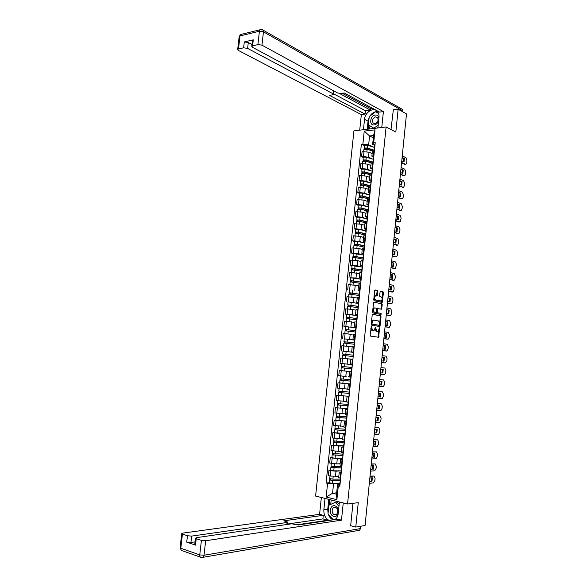 <?xml version="1.0" encoding="UTF-8"?>
<svg xmlns="http://www.w3.org/2000/svg" width="587" height="587" viewBox="0 0 587 587"><rect width="100%" height="100%" fill="white"/><g stroke="black" fill="none" stroke-linecap="round" stroke-linejoin="round"><path stroke-width="0.88" d="M371.351 326.372L370.133 335.228L370.5 336.08L378.674 337.276L379.598 327.781L378.05 331.472L376.81 331.479L375.504 327.084L373.948 330.797L372.679 330.804L371.351 326.372M377.793 291.379L377.434 290.499L375.196 289.978L374.667 290.653L373.728 299.876L374.095 300.757L382.218 302.422L383.45 292.7L383.098 291.827L380.237 291.24L379.532 295.789L379.892 296.662L381.212 296.956C382.438 298.086 382.475 299.436 381.323 300.992L375.577 299.957C374.33 298.834 374.286 297.477 375.445 295.892L377.081 295.951L377.793 291.379L377.14 291.357L376.773 290.477L374.939 290.051M386.107 126.968L395.829 132.046L398.14 109.204L406.49 113.922L365.07 525.519L355.781 527.067L358.253 502.663L347.555 504.02L386.107 126.968L353.924 130.864L315.601 496.066L347.555 504.02M372.716 314.294L372.187 314.999L371.248 324.259L371.615 325.125L379.591 326.497L380.105 325.8L381.029 316.679L380.669 315.821L372.65 314.294M372.488 312.057L373.75 302.166L381.888 303.809L382.24 304.675L381.528 309.217L377.947 308.645L377.36 311.895L377.72 312.761L381.051 313.414L381.073 314.471L372.855 312.93L372.488 312.057M398.14 109.204L392.997 109.908M350.666 525.688L355.781 527.067M338.684 477.605L340.643 478.383M340.621 470.869L336.006 471.2L330.848 470.715L330.298 476.057L338.824 476.262M330.298 476.057L328.368 475.624L328.925 470.297L330.591 470.18M341.194 472.99L339.227 472.337L341.018 471.985M330.848 470.715L328.925 470.297M339.99 464.926L341.957 465.638M331.897 457.64L330.232 457.728L329.681 463.04L336.755 463.935L340.115 463.73M342.507 460.259L340.533 459.658L342.324 459.364M341.979 458.366L337.305 458.608L330.232 457.728M341.296 452.269L343.263 452.922M333.196 445.129L331.538 445.181L330.987 450.486L338.061 451.359L341.407 451.227M343.821 447.551L341.839 447.008L343.615 446.773M343.351 445.9L338.604 446.047L331.538 445.181M342.603 439.641L344.569 440.235M344.987 433.463L332.844 432.663L332.293 437.953L342.683 438.746M345.127 434.879L343.146 434.38L344.914 434.211M344.745 433.455L339.902 433.507L332.844 432.663M343.901 427.043L345.875 427.578M346.271 421.048L334.142 420.167L333.592 425.45L343.828 426.294M346.425 422.229L344.444 421.782L346.205 421.671M346.191 421.048L334.142 420.167M345.2 414.473L347.181 414.943M335.441 407.701L347.548 408.662L335.441 407.701L334.891 412.969L344.907 413.857M347.724 409.601L345.743 409.205L347.497 409.154M346.491 401.926L348.48 402.33M336.733 395.256L348.817 396.306L336.733 395.256L336.19 400.517L345.86 401.435M349.023 397.003L347.042 396.658L348.781 396.673M347.79 389.401L349.771 389.746M339.719 382.959L338.024 382.841L337.481 388.088L347.82 389.078M350.322 384.434L348.333 384.133L350.065 384.206M350.094 383.971L338.024 382.841M349.074 376.905L350.872 377.17M341.597 370.654L339.315 370.448L338.772 375.687L346.154 376.487M351.613 371.887L349.617 371.637L351.349 371.769M351.356 371.666L339.315 370.448M350.901 359.193L340.599 358.085L340.056 363.316L352.354 364.696M353.205 356.456L352.904 359.339L343.248 358.334L351.371 359.215M353.638 352.222L351.65 351.98L353.645 352.163M343.703 351.253L353.352 352.31M353.968 346.858L352.193 346.719L351.65 351.98M352.171 346.902L341.883 345.743L341.341 350.96M354.636 339.844L352.934 339.55L354.93 339.682M344.312 338.875L354.614 340.071M355.473 334.414L353.469 334.326M352.105 334.436L343.168 333.431L342.625 338.64M355.913 327.502L354.21 327.15L356.214 327.23M355.876 327.869L343.909 326.335L355.876 327.854M356.757 321.97L354.746 321.947M354.702 322.395L344.444 321.14L343.909 326.335M357.182 315.182L355.487 314.771L357.498 314.801M352.193 314.749L357.131 315.659L345.185 314.06L352.193 314.749L352.728 309.562L347.658 308.982L345.721 308.879L345.185 314.06M358.033 309.554L356.023 309.591M355.964 310.178L352.728 309.562M358.444 302.885L356.764 302.415L358.774 302.4M358.386 303.486L348.392 301.909L358.312 303.479M359.31 297.161L357.292 297.257M357.072 297.961L346.998 296.64L346.462 301.813M359.714 290.616L358.033 290.088L360.051 290.029M360.587 284.798L358.569 284.952M358.474 285.825L348.267 284.424L347.731 289.589M360.976 278.37L359.303 277.79L361.321 277.68M360.888 279.214L350.593 277.754L355.993 278.025L360.543 279.148M361.856 272.463L359.831 272.676M359.728 273.681L349.536 272.236L349.001 277.387M362.23 266.153L360.572 265.515L362.59 265.353M362.135 267.107L351.855 265.603L350.27 265.214L352.2 265.236L357.256 265.838L361.709 267.026M363.126 260.151L361.1 260.423M360.983 261.567L357.784 260.687L350.806 260.07L350.27 265.214M363.492 253.958L361.834 253.261L363.859 253.056M353.11 253.518L351.532 253.063L353.469 253.063L358.51 253.672L362.891 254.927M364.395 247.861L362.362 248.191M362.23 249.475L359.046 248.528L352.068 247.934L351.532 253.063M364.74 241.793L363.096 241.037L365.121 240.787M354.372 241.418L352.794 240.941L354.731 240.912L359.772 241.528L364.079 242.857M365.657 235.6L363.617 235.989M363.47 237.405L360.301 236.4L353.33 235.82L352.794 240.941M365.995 229.649L364.358 228.835L366.383 228.534M355.627 229.348L354.056 228.835L355.986 228.791L361.027 229.414L365.283 230.816M366.919 223.361L364.879 223.808M364.718 225.364L361.555 224.293L354.585 223.728L354.056 228.835M367.242 217.528L365.613 216.654L367.645 216.317M356.874 217.307L355.311 216.764L357.248 216.691L362.274 217.322L366.486 218.797M368.174 211.151L366.134 211.65M365.958 213.345L362.803 212.215L355.839 211.658L355.311 216.764M368.489 205.435L366.868 204.503L368.9 204.115M358.121 205.289L356.566 204.709L358.503 204.621L363.522 205.252L367.689 206.8M369.428 198.964L367.381 199.521M367.191 201.348L364.05 200.152L357.094 199.617L356.566 204.709M369.737 193.365L368.122 192.382L370.155 191.949M359.369 193.292L357.813 192.683L359.75 192.565L364.769 193.211L368.9 194.833M370.683 186.805L368.629 187.414M368.431 189.381L365.297 188.126L358.341 187.605L357.813 192.683M370.977 181.324L369.37 180.275L371.402 179.798M360.616 181.317L359.068 180.679L360.998 180.547L366.017 181.192L370.111 182.887M371.931 174.669L369.876 175.337M369.663 177.435L366.537 176.115L359.589 175.608L359.068 180.679M372.217 169.298L370.617 168.205L372.657 167.677M361.856 169.372L360.308 168.704L362.245 168.542L367.257 169.195L371.322 170.964M373.178 162.555L371.123 163.281M370.889 165.512L367.778 164.133L360.836 163.641L360.308 168.704M373.449 157.309L371.857 156.149L373.897 155.577M363.096 157.448L361.555 156.751L363.492 156.568L368.489 157.228L372.532 159.07M374.425 150.47L372.363 151.248M372.121 153.611L369.018 152.172L362.084 151.695L361.555 156.751M339.279 483.394L333.533 483.923L332.565 493.256L336.52 494.21L337.488 484.84L339.719 484.627M336.667 492.816L332.565 493.256L326.152 497.028L327.575 483.372L333.533 483.923M337.488 484.84L338.31 485.875L336.887 499.676L326.152 497.028M374.682 145.334L372.642 144.351L373.552 135.509L369.568 135.964L368.658 144.769L361.394 144.16L326.086 483.028L327.575 483.372M362.891 143.998L364.226 131.128L375.042 129.837L373.699 142.839L372.642 144.351M338.31 485.875L339.829 486.227L375.232 142.678L373.699 142.839M373.317 137.813L369.568 135.964L364.226 131.128M368.658 144.769L373.736 147.198M329.285 482.741L326.086 483.028M364.336 145.547L361.394 144.16M336.887 499.676L336.52 494.21M373.552 135.509L375.042 129.837M370.823 328.463L372.019 330.752L372.679 330.804M372.833 330.877L372.019 330.752M374.968 329.036L376.157 331.428L376.81 331.479M376.957 331.545L376.157 331.428M377.999 337.232L379.033 329.894M379.716 323.151L380.376 316.635L380.016 315.784L372.503 314.346M379.774 326.46L379.121 326.416L379.518 325.095M371.967 323.503L372.224 324.105L379.349 325.308L379.694 323.716L378.542 320.986L373.765 320.12L373.149 320.238L371.967 323.503L371.329 323.459M371.307 323.672L372.224 324.105M378.6 325.286L371.564 324.061M373.574 320.106L372.488 320.194L371.49 321.881M373.721 302.188L381.888 303.809M380.897 309.166L381.587 304.646L381.227 303.78M377.801 308.637L377.008 309.019M376.693 312.013L377.067 312.724L381.051 313.414M380.457 314.397L380.391 313.37M374.792 307.926L374.249 308.028C373.068 309.62 373.105 310.978 374.367 312.101L376.216 312.467L376.744 311.778L376.641 308.3L374.792 307.926M374.587 307.911L373.589 307.992L372.73 309.672M372.716 309.804L373.706 312.064L374.367 312.101M375.629 312.431L373.706 312.064M376.465 295.892L377.14 291.357M375.342 295.76L374.007 297.183M373.919 297.998L374.917 299.928L375.577 299.957M380.361 301.072L374.917 299.928M382.181 298.761L382.797 292.671L382.445 291.805L380.193 291.277M381.601 302.371L382.078 299.788M340.284 479.131L332.91 479.153L329.725 478.522M340.167 480.298L332.139 480.327L330.613 480.056L330.914 478.963M340.144 480.496L332.77 480.526L329.578 479.953L330.092 478.772M339.844 483.387L332.469 483.439L329.285 482.8M330.789 480.151L329.989 479.792M369.509 481.428L371.138 481.274L371.534 477.862M370.037 476.123L374.007 476.035L375.086 478.244L374.858 480.496L373.508 482.903L369.318 483.328M369.48 481.685L371.96 481.457L371.138 481.274M369.854 478.016L372.327 477.796L371.96 481.457M370.015 476.373L374.007 476.035M341.575 466.621L334.216 466.555L331.031 465.961M341.451 467.81L333.445 467.744L331.919 467.479L332.22 466.364M341.436 467.986L330.885 467.377L331.398 466.188M341.135 470.869L333.776 470.833L330.591 470.224M332.095 467.568L331.295 467.237M342.859 454.14L332.337 453.421M342.735 455.343L333.218 454.932L333.526 453.795M342.991 452.871L342.713 455.556L332.191 454.83L332.704 453.626M342.426 458.374L335.074 458.256L331.897 457.677M333.401 455.013L332.594 454.712M339.411 501.995L338.229 513.456C337.936 516.017 336.982 518.028 335.39 519.48L335.375 519.488M328.06 513.405L327.751 509.2L323.863 509.714C323.642 514.748 325.374 518.321 329.058 520.427M323.863 509.714L325.044 498.414M321.338 497.497L319.585 514.337L323.283 515.32L283.792 520.83L286.816 521.689L287.689 522.137L287.08 522.481L191.648 536.1L190.914 542.476L186.717 542.124L195.493 545.118L194.745 544.442M327.737 520.625L327.781 520.214L322.909 518.901L323.283 515.32M319.585 514.337L182.682 533.121L181.713 533.642L182.44 534.075L180.803 548.251L199.756 554.898L201.407 540.392L196.234 538.668L195.456 538.213L196.403 537.677L291.702 523.795L298.445 524.983L337.65 519.15L341.48 520.17L205.663 540.752L204.019 555.243L360.257 528.623L360.499 526.282M343.248 502.949L341.48 520.17M182.44 534.075L187.451 535.748L191.648 536.1M201.407 540.392L205.663 540.752M351.217 525.835L350.637 525.93L352.941 503.338M327.781 520.214L297.477 524.712M195.045 541.852L190.914 542.476M322.909 518.901L287.491 524.037M328.324 514.293C329.27 516.964 330.811 518.813 332.939 519.847M327.751 509.2L328.779 499.346M329.784 499.596L329.212 505.077M331.185 499.948L330.73 504.387M363.441 129.712L364.52 119.33C364.989 112.161 373.618 106.783 377.368 111.457C378.666 112.975 379.209 114.971 378.997 117.429L377.911 127.959M381.777 127.496L383.406 111.581L379.547 112.102L344.283 92.981L341.15 93.48L337.657 92.995L252.483 47.29L251.757 46.248L252.432 40.327L253.283 39.835L244.295 41.941L248.294 42.521L251.955 44.495M342.302 93.296L370.485 108.522L372.429 108.243M370.485 108.522L370.324 110.048L365.415 110.73L365.07 114.076L361.343 114.582L238.447 50.467L237.691 49.433L238.491 48.985L243.62 47.811L244.295 41.941M359.714 130.167L361.343 114.582M383.406 111.581L261.949 45.148L257.898 44.561L251.757 46.248M248.294 42.521L247.619 48.391L332.976 93.744L333.46 94.419L332.521 94.859L329.461 95.351L365.07 114.076M247.619 48.391L243.62 47.811M393.341 109.857L390.993 129.522M339.535 93.502L370.324 110.048M333.533 93.773L365.415 110.73M367.205 129.257L368.042 121.149L364.52 119.33M377.522 111.633C374.462 111.493 371.857 113.056 369.707 116.299M369.164 117.297L368.042 121.149M368.643 125.016L368.218 129.133M378.41 113.108L375.878 111.904M369.957 125.816L369.634 128.964M338.523 510.631C338.09 508.078 336.887 506.471 334.928 505.825C329.652 504.226 328.507 515.247 333.834 516.406C335.823 516.78 337.283 515.87 338.207 513.669M334.583 514.652C337.98 515.746 339.073 508.797 335.698 507.542L335.331 507.417C331.926 506.361 330.87 513.309 334.252 514.542L334.583 514.652M333.357 519.788L328.008 513.948L328.911 505.209L335.287 502.333L337.232 502.09L339.191 504.182M335.287 502.333L338.97 506.265M336.102 518.761L333.952 519.7M378.931 118.053C378.476 115.918 377.258 114.905 375.284 115.037C369.964 115.514 368.893 125.845 374.257 124.95C376.267 124.561 377.727 123.211 378.637 120.893M374.946 123.659C377.889 122.367 378.74 120.328 377.507 117.532L375.643 116.872C372.701 118.185 371.857 120.232 373.112 123.006L374.946 123.659M378.219 124.987L373.919 128.23L368.379 124.855L369.23 116.666L375.621 111.765L378.527 113.386M377.969 127.408L377.103 128.061M375.621 111.765L378.571 113.504M370.727 469.262L372.356 469.145L372.752 465.718M371.263 463.972L375.225 463.935L376.289 466.173L376.069 468.419L374.748 470.789L370.544 471.134M370.705 469.497L372.356 469.145M371.079 465.829L373.545 465.667L373.178 469.314M371.241 464.192L375.225 463.935M371.953 457.126L373.574 457.038L373.963 453.597M372.481 451.843L376.436 451.865L377.5 454.125L377.272 456.363L375.988 458.696L371.769 458.968M371.931 457.332L373.574 457.038M372.297 453.67L374.763 453.56L374.396 457.2M372.466 452.034L376.436 451.865M344.143 441.681L333.636 440.903M344.019 442.862L334.517 442.415L334.825 441.248M344.298 440.184L344.283 443.024L333.489 442.312L334.01 441.094M343.711 445.907L333.196 445.151M334.7 442.481L333.893 442.209M345.427 429.244L334.928 428.451L335.214 425.729M345.574 430.498L335.815 429.919L336.131 428.73M345.567 430.609L334.788 429.816L335.309 428.583M335.999 429.978L335.192 429.735M346.704 416.836L336.226 415.956M346.851 418.105L337.114 417.452L337.422 416.234M346.844 418.201L336.087 417.342L336.608 416.095M337.29 417.504L336.483 417.284M373.171 445.012L374.785 444.961L375.174 441.497M373.699 439.736L377.639 439.817L378.703 442.099L378.483 444.33L377.221 446.626L372.987 446.824M373.156 445.188L374.785 444.961M373.523 441.534L375.974 441.475L375.614 445.115M373.684 439.905L377.639 439.817M374.389 432.92L375.996 432.905L376.377 429.42M374.917 427.659L378.85 427.791L379.906 430.095L379.686 432.326L378.454 434.585L374.205 434.703M374.374 433.074L375.996 432.905M374.741 429.427L377.184 429.413L376.825 433.045M374.902 427.798L378.85 427.791M346.477 419.052L346.447 422.053M375.599 420.857L377.206 420.872L377.588 417.372M376.128 415.603L380.053 415.794L381.11 418.113L380.882 420.343L379.686 422.567L375.423 422.611M375.592 420.982L377.206 420.872M375.959 417.342L378.395 417.379L378.035 421.004M376.12 415.721L380.053 415.794M347.981 404.45L337.525 403.526M348.128 405.749L338.406 405.008L338.721 403.768M348.12 405.822L337.378 404.898L337.899 403.643M338.589 405.052L337.774 404.861M347.768 406.475L347.746 409.455M376.817 408.816L378.417 408.86L378.791 405.338M377.338 403.57L381.249 403.812L382.306 406.16L382.086 408.383L380.912 410.57L376.641 410.533M376.803 408.912L378.417 408.86M377.17 405.279L379.606 405.368L379.239 408.985M377.331 403.658L381.249 403.812M349.25 392.094L338.809 391.125L339.103 388.308M347.82 389.108L346.513 389.005M349.397 393.407L339.697 392.586L340.012 391.324M349.39 393.459L338.67 392.483L339.191 391.206M338.67 392.483L338.376 395.322M339.873 392.622L339.059 392.468M349.067 393.928L349.038 396.885M378.021 396.797L379.62 396.878L379.987 393.334M378.549 391.566L382.453 391.859L383.502 394.229L383.282 396.445L382.137 398.602L377.852 398.485M349.5 389.709L349.478 392.622M378.013 396.871L379.62 396.878M378.38 393.246L380.809 393.385L380.442 396.995M378.542 391.624L382.453 391.859M348.473 376.678L349.096 376.737M350.527 379.767L340.1 378.74L340.394 375.885M343.85 376.274L340.467 375.9M350.666 381.095L340.981 380.193L341.304 378.901M350.659 381.132L339.961 380.09L340.482 378.798M350.094 383.949L339.66 382.944L339.961 380.09M341.164 380.229L340.343 380.097M379.231 384.801L380.824 384.918L381.19 381.359M379.752 379.584L383.649 379.928L384.69 382.32L384.47 384.536L383.362 386.657L379.063 386.466M350.791 377.162L350.769 380.09M379.224 384.845L380.824 384.918M379.591 381.227L382.005 381.418L381.645 385.021M379.752 379.613L383.649 379.928M351.789 367.455L341.385 366.369L341.678 363.522L350.366 364.402M350.432 364.446L341.678 363.522M351.364 371.637L344.129 370.933L344.422 368.071L351.929 368.827L342.265 367.829L342.588 366.515M344.422 368.071L341.245 367.719L341.766 366.42M344.129 370.933L340.944 370.573L341.245 367.719M342.448 367.851L341.627 367.748M351.642 368.907L351.62 371.828M380.435 372.833L382.02 372.98L382.386 369.399M380.956 367.623L384.845 368.027L385.886 370.441L385.666 372.642L384.58 374.733L380.273 374.462M352.083 364.666L352.061 367.579M380.435 372.848L382.02 372.98M380.794 369.245L383.208 369.48L382.849 373.075M380.956 367.631L384.845 368.027M342.669 354.034L353.33 355.208L342.669 354.034L342.962 351.195M353.352 352.347L342.962 351.187M343.733 355.495L343.872 354.159M352.919 356.514L342.529 355.377L342.228 358.224L350.909 359.185L350.366 364.439M351.995 359.273L342.228 358.224M342.911 355.414L343.05 354.086M381.998 357.292L383.575 357.483L383.223 361.056M381.477 362.487L385.351 362.92L381.477 362.495M381.638 360.88L384.045 361.152L384.404 357.564L383.575 357.483M381.998 357.278L384.404 357.564M385.351 362.92L386.855 360.778L387.075 358.576L386.033 356.14L382.159 355.671M354.592 342.984L343.945 341.715L344.239 338.882L354.614 340.093M354.592 342.955L343.945 341.715M345.017 343.153L345.149 341.839M351.415 346.807L349.111 346.499M354.181 344.253L343.806 343.057L343.512 345.897M347.13 346.264L343.556 345.897M344.195 343.079L344.327 341.788M353.917 346.851L354.489 343.997M383.194 345.376L384.771 345.596L384.426 349.14M385.776 350.975L382.673 350.571M354.35 342.632L354.922 339.77M382.841 348.927L385.241 349.25L385.6 345.67L384.771 345.596M383.201 345.332L385.6 345.67M382.68 350.534L387.009 350.96L388.036 348.935L388.256 346.741L387.222 344.283L383.362 343.725M355.847 330.774L345.222 329.432L345.516 326.614M355.854 330.723L345.222 329.432M346.293 330.833L346.425 329.542M355.443 332.015L345.083 330.767L344.796 333.563M345.472 330.767L345.604 329.52M355.201 334.392L355.766 331.567M384.397 333.489L385.967 333.739L385.622 337.254M387.009 339.139L383.876 338.67M384.037 337.004L386.429 337.378L386.789 333.805L385.967 333.739M384.404 333.416L386.789 333.805M383.876 338.611L388.212 339.11L389.225 337.121L389.445 334.928L388.411 332.447L384.558 331.816M357.101 318.594L346.499 317.163L346.785 314.361M357.109 318.521L346.499 317.163M347.57 318.543L347.702 317.266M356.705 319.805L346.359 318.521M354.702 322.38L354.012 322.278M346.748 318.484L346.873 317.281M385.586 321.617L387.156 321.903L386.826 325.381M388.242 327.326L385.065 326.79M385.241 325.103L387.618 325.528L387.978 321.955L387.156 321.903M385.6 321.522L387.978 321.955M385.079 326.702L389.423 327.282L390.406 325.323L390.626 323.136L389.592 320.634L385.762 319.922M358.356 306.429L347.768 304.924L348.062 302.136M358.363 306.341L347.768 304.924M348.839 306.275L348.972 305.027M357.96 307.625L347.629 306.26L347.35 308.967M348.018 306.231L348.142 305.064M357.762 309.54L358.319 306.774M386.782 309.775L388.337 310.09L388.022 313.539M389.467 315.535L386.261 314.933M386.429 313.223L388.807 313.693L389.166 310.134L388.337 310.09M386.789 309.65L389.166 310.134M386.275 314.823L390.626 315.476L391.588 313.553L391.8 311.367L390.781 308.85L386.95 308.058M359.611 294.3L349.412 292.869L349.038 292.708L349.331 289.897M359.618 294.19L349.038 292.708M350.116 294.028L350.241 292.803M359.215 295.466L348.898 294.072M349.294 293.999L349.412 292.869M387.97 297.954L389.526 298.306L389.21 301.718M390.693 303.765L387.449 303.105M387.625 301.373L389.995 301.887L390.348 298.335L389.526 298.306M387.985 297.807L390.348 298.335M387.464 302.965L391.83 303.699L392.762 301.806L392.982 299.619L391.955 297.081L388.146 296.215M360.579 282.186L350.674 280.696L350.6 277.71M360.866 282.061L350.307 280.52M351.386 281.811L351.51 280.608M360.462 283.33L350.16 281.885M350.556 281.789L350.674 280.696M360.315 284.79L360.866 282.09M389.159 286.155L390.707 286.537L390.406 289.919M391.918 292.018L388.638 291.291M388.814 289.538L391.177 290.11L391.536 286.566L390.707 286.537M389.174 285.979L391.536 286.566M388.653 291.13L393.026 291.944L393.936 290.081L394.156 287.901L393.136 285.341L389.335 284.394M361.834 270.049L351.936 268.553L351.862 265.551M362.135 269.785L351.569 268.354M352.648 269.616L352.772 268.435M361.709 271.216L351.43 269.727M351.826 269.609L351.936 268.553M390.34 274.378L391.889 274.797L391.595 278.15M393.136 280.293L389.827 279.507M390.003 277.732L392.358 278.348L392.718 274.811L391.889 274.797M390.362 274.18L392.718 274.811M389.841 279.324L394.222 280.212L395.11 278.377L395.33 276.206L394.31 273.623L390.524 272.595M363.074 257.987L355.37 256.402L353.191 256.438L353.117 253.474M363.089 257.818L352.831 256.218M363.375 255.029L353.125 253.423M353.91 257.451L354.034 256.292M362.957 259.131L355.869 257.686L352.692 257.59M353.088 257.451L353.191 256.438M391.522 262.631L393.063 263.071L392.776 266.395M394.354 268.589L391.008 267.745M391.191 265.948L393.539 266.615L393.892 263.079L393.063 263.071M391.544 262.404L393.892 263.079M391.03 267.533L395.418 268.501L396.496 264.524L395.484 261.919L391.705 260.819M364.314 245.946L356.625 244.28L354.453 244.339L354.372 241.367M364.336 245.755L357.263 244.221L354.093 244.104M364.622 242.981L357.556 241.426L354.379 241.308M355.172 245.307L355.289 244.17M364.197 247.068L357.131 245.542L353.946 245.476M354.35 245.322L354.453 244.339M392.703 250.898L394.244 251.375L393.965 254.67M395.572 256.908L392.189 256.013M392.373 254.186L394.713 254.897L395.066 251.375L394.244 251.375M392.732 250.649L395.066 251.375M392.211 255.771L395.99 256.908L396.607 256.812L397.45 255.037L397.663 252.872L396.658 250.253L392.886 249.071M365.554 233.934L357.879 232.173L355.707 232.269L355.627 229.29M365.576 233.721L358.518 232.107L355.348 232.012M365.862 230.948L358.811 229.319L355.634 229.224M356.434 233.193L356.544 232.07M365.437 235.035L358.386 233.428L355.201 233.391M355.605 233.208L355.707 232.269M393.884 239.195L395.418 239.701L395.146 242.967M396.783 245.249L393.371 244.295M393.554 242.453L395.887 243.209L396.24 239.694L395.418 239.701M393.906 238.916L396.24 239.694M393.393 244.031L397.788 245.146L398.83 241.242L397.825 238.601L394.068 237.339M366.787 221.937L359.134 220.103L356.955 220.228L356.881 217.234M366.809 221.71L359.772 220.022L356.603 219.949M367.095 218.944L360.058 217.234L356.889 217.168M357.688 221.101L357.799 220M366.677 223.023L359.64 221.336L356.456 221.328M356.859 221.13L356.955 220.228M395.058 227.514L396.585 228.05L396.32 231.285M397.986 233.611L394.545 232.606M367.279 219.861L367.315 219.487M394.735 230.735L397.061 231.542L397.414 228.035L396.585 228.05M395.088 227.213L397.414 228.035M394.574 232.313L398.324 233.604L398.977 233.509L399.776 231.792L399.989 229.634L398.991 226.971L395.249 225.635M368.02 209.97L360.381 208.047L358.202 208.209L358.136 205.208M368.049 209.728L361.027 207.959L357.85 207.908M368.335 206.962L361.313 205.179L358.143 205.127M358.936 209.031L359.053 207.952M367.91 211.034L360.888 209.273L357.71 209.295M358.114 209.067L358.202 208.209M396.232 215.855L397.751 216.427L397.494 219.633M399.197 221.989L395.719 220.932M368.526 207.717L368.57 207.314M395.909 219.046L398.228 219.898L398.58 216.398L397.751 216.427M396.262 215.524L398.58 216.398M395.748 220.617L400.158 221.893L401.156 218.056L400.151 215.363L396.423 213.954M369.252 198.032L361.629 196.021L359.449 196.212L359.383 193.204M369.282 197.768L362.274 195.919L359.105 195.889M369.568 195.009L362.561 193.145L359.391 193.123M360.191 196.983L360.301 195.933M368.871 198.993L362.135 197.232L358.958 197.276M359.369 197.034L359.449 196.212M397.399 204.217L398.918 204.819L398.668 207.996M400.4 210.395L396.893 209.288M369.773 195.603L369.825 195.155M397.083 207.38L399.395 208.275L399.747 204.782L398.918 204.819M397.436 203.865L399.747 204.782M396.929 208.943L400.65 210.388L401.332 210.3L402.095 208.634L402.308 206.492L401.317 203.784L397.597 202.295M370.478 186.108L362.876 184.017L360.697 184.237L360.623 181.222M370.507 185.83L363.514 183.9L360.345 183.9M370.793 183.078L363.808 181.134L360.638 181.134M361.438 184.964L361.548 183.929M369.553 186.901L363.382 185.213L360.205 185.287M360.616 185.022L360.697 184.237M398.573 192.602L400.085 193.233L399.842 196.381M401.596 198.824L398.059 197.665M371.021 183.504L371.072 183.034M398.257 195.728L400.561 196.682L400.914 193.189L400.085 193.233M398.61 192.228L400.914 193.189M398.096 197.298L401.816 198.817L402.513 198.729L403.254 197.093L403.467 194.95L402.477 192.22L398.764 190.665M371.71 174.214L364.116 172.042L361.937 172.285L361.871 169.261M371.74 173.913L364.762 171.91L361.592 171.925M372.011 171.169L365.048 169.151L361.878 169.173M362.685 172.967L362.788 171.954M370.404 174.867L364.622 173.216L361.445 173.326M361.856 173.04L361.937 172.285M399.74 181.016L401.244 181.677L401.009 184.795M402.792 187.275L399.226 186.064M372.268 171.433L372.319 170.927M399.424 184.105L401.721 185.103L402.073 181.618L401.244 181.677M399.776 180.613L402.073 181.618M399.27 185.668L402.976 187.268L403.687 187.18L404.406 185.573L404.619 183.43L403.629 180.686L399.938 179.05M372.928 162.35L365.356 160.09L363.177 160.361L363.111 157.331M372.965 162.027L366.002 159.943L362.832 159.987M373.457 159.348L366.288 157.191L363.118 157.228M363.925 160.999L364.028 160.009M371.388 162.893L365.862 161.249L362.685 161.381M363.104 161.08L363.177 160.361M400.899 169.445L402.403 170.142L402.176 173.231M403.981 175.748L400.393 174.486M373.508 159.385L373.559 158.85M400.591 172.505L402.88 173.547L403.232 170.076L402.403 170.142M400.943 169.019L403.232 170.076M400.437 174.068L404.127 175.733L404.854 175.66L405.558 174.075L405.771 171.94L404.788 169.173L401.097 167.456M374.367 148.408L374.154 150.492L366.596 148.159L364.41 148.46L364.344 145.422M374.183 150.162L367.242 148.005L364.072 148.063M374.733 147.506L367.521 145.253L364.358 145.319M365.165 149.054L365.268 148.078M372.459 150.954L367.102 149.303L363.925 149.465M364.344 149.142L364.41 148.46M402.066 157.903L403.562 158.622L403.342 161.689M405.169 164.243L401.559 162.929M374.748 147.366L374.807 146.801M401.757 160.933L404.039 162.019L404.392 158.549L403.562 158.622M402.11 157.448L404.392 158.549M401.603 162.489L405.279 164.228L406.021 164.155L406.71 162.599L406.923 160.464L405.94 157.676L402.264 155.893M362.773 163.472L362.245 168.542M361.526 175.462L360.998 180.547M360.279 187.48L359.75 192.565M359.031 199.514L358.503 204.621M357.776 211.584L357.248 216.691M356.522 223.669L355.986 228.791M355.26 235.783L354.731 240.912M353.998 247.919L353.469 253.063M352.736 260.085L352.2 265.236M351.474 272.273L350.931 277.431M350.204 284.482L349.661 289.655M348.927 296.721L348.392 301.909M347.658 308.982L347.115 314.177M346.381 321.272L345.838 326.475M345.097 333.585L344.554 338.802M343.821 345.919L343.278 351.151M342.529 358.283L341.986 363.522M341.245 370.676L340.702 375.922M339.954 383.091L339.411 388.352M338.662 395.528L338.112 400.804M337.371 407.994L336.821 413.277M336.072 420.49L335.522 425.78M334.766 433.008L334.216 438.313M333.467 445.555L332.91 450.867M332.161 458.124L331.604 463.451M364.021 151.505L363.492 156.568M369.018 152.172L368.489 157.228M367.778 164.133L367.257 169.195M372.672 162.599L372.143 167.721M366.537 176.115L366.017 181.192M371.424 174.706L370.896 179.835M365.297 188.126L364.769 193.211M370.17 186.835L369.641 191.978M364.05 200.152L363.522 205.252M368.922 198.993L368.387 204.144M362.803 212.215L362.274 217.322M367.66 211.173L367.132 216.332M361.555 224.293L361.027 229.414M366.405 223.376L365.87 228.548M360.301 236.4L359.772 241.528M365.143 235.607L364.608 240.795M359.046 248.528L358.51 253.672M363.881 247.868L363.346 253.056M357.784 260.687L357.256 265.838M362.612 260.144L362.076 265.353M356.529 272.867L355.993 278.025M361.35 272.456L360.807 277.666M355.267 285.069L354.731 290.242M360.073 284.783L359.538 290.007M353.998 297.301L353.462 302.481M358.804 297.139L358.261 302.378M357.527 309.525L356.984 314.771M351.459 321.837L350.923 327.04M356.243 321.933L355.707 327.194M350.19 334.142L349.647 339.359M354.966 334.37L354.423 339.638M348.913 346.477L348.37 351.701M353.682 346.829L353.139 352.112M347.629 358.833L347.093 364.065M352.391 359.317L351.848 364.608M346.352 371.211L345.809 376.458M351.107 371.828L350.556 377.133M345.068 383.619L344.525 388.88M349.808 384.368L349.265 389.68M343.777 396.056L343.234 401.325M348.517 396.929L347.966 402.256M342.492 408.515L341.942 413.791M347.218 409.521L346.668 414.862M341.201 420.996L340.651 426.287M345.919 422.141L345.369 427.49M339.902 433.507L339.359 438.812M344.613 434.784L344.063 440.14M338.604 446.047L338.061 451.359M343.307 447.455L342.757 452.826M337.305 458.608L336.755 463.935M342.001 460.149L341.443 465.535M336.006 471.2L335.456 476.534M340.687 472.873L340.13 478.266M373.912 150.521L373.391 155.628M370.867 328.008L371.498 328.06M372.694 330.863L373.354 330.914M375.13 327.634L375.761 327.678M375.02 328.705L375.651 328.749M376.817 331.538L377.47 331.589M379.231 328.331L379.848 328.375M378.358 336.549L379.019 336.6M370.977 326.93L371.608 326.974M380.016 315.784L380.669 315.821M380.376 316.635L381.029 316.679M379.451 325.756L380.105 325.8M378.564 325.286L379.224 325.33M371.446 322.322L372.077 322.366M381.587 304.646L382.24 304.675M381.19 308.535L381.851 308.571M377.485 308.571L378.065 308.601M376.993 309.261L377.624 309.29M376.729 311.858L377.36 311.895M377.067 312.724L377.72 312.761M375.563 312.431L376.216 312.467M376.737 295.283L377.397 295.305M380.134 301.065L380.794 301.094M382.445 291.805L383.098 291.827M382.797 292.671L383.45 292.7M381.88 301.755L382.533 301.784M376.773 290.477L377.434 290.499M332.91 479.153L333.189 476.483M332.469 483.439L332.77 480.526M334.216 466.555L334.495 463.862M333.776 470.833L334.076 467.927M335.522 453.986L335.801 451.264M335.074 458.256L335.375 455.358M360.91 526.209L360.257 528.623C359.992 530.054 359.273 530.685 358.085 530.509L203.014 557.32M200.27 557.092L182.674 550.877C181.354 550.914 180.73 550.034 180.803 548.251L180.099 547.59M196.234 538.668L195.493 545.118M186.717 542.124L187.451 535.748M286.86 524.499L287.08 522.481M199.756 554.898C199.683 556.725 200.299 557.613 201.612 557.562C202.882 557.819 203.682 557.048 204.019 555.243L199.756 554.898M253.283 39.835L252.601 45.764M257.898 44.561L259.41 31.243L239.995 35.939L238.491 48.985M402.381 111.596L402.469 110.694L263.46 31.837L261.949 45.148M332.976 93.744L333.306 90.655M259.41 31.243L263.46 31.837L263.064 30.003L259.997 29.79L259.41 31.243M239.158 36.717L240.582 34.516L242.013 34.163M261.42 29.438L240.582 34.516L239.195 36.416L237.691 49.433M262.007 29.511L402.058 109.175L402.748 111.809M401.259 108.72L402.058 109.175L402.829 111.075M336.821 441.439L337.107 438.702M336.38 445.702L336.681 442.811M338.119 428.928L338.406 426.155M337.679 433.177L337.98 430.286M339.411 416.432L339.704 413.644M338.97 420.674L339.271 417.79M340.702 403.966L340.996 401.148M340.269 408.2L340.563 405.323M341.994 391.529L342.287 388.689M341.553 395.748L341.854 392.879M343.285 379.114L343.578 376.252M342.845 383.326L343.138 380.464M344.569 366.721L344.863 363.867M345.846 354.357L346.139 351.51M345.413 358.554L345.706 355.707M347.13 342.023L347.423 339.176M346.69 346.213L346.99 343.366M386.547 351.048L385.718 350.967M348.399 329.711L348.7 326.871M347.974 333.864L348.267 331.046M387.736 339.198L386.906 339.132M349.676 317.42L349.969 314.588M349.25 321.537L349.536 318.756M388.917 327.37L388.095 327.311M350.945 305.159L351.239 302.334M350.527 309.239L350.806 306.495M390.106 315.571L389.276 315.52M352.215 292.92L352.508 290.103M351.796 296.963L352.075 294.256M391.287 303.795L390.458 303.75M353.484 280.711L353.77 277.893M353.066 284.71L353.345 282.039M392.461 292.033L391.639 292.003M354.746 268.523L355.04 265.713M354.335 272.485L354.607 269.851M393.642 280.3L392.813 280.285M356.008 256.358L356.294 253.555M355.597 260.29L355.869 257.686M394.816 268.597L393.987 268.582M357.263 244.221L357.556 241.426M356.859 248.11L357.131 245.542M395.99 256.908L395.161 256.901M358.518 232.107L358.811 229.319M358.121 235.967L358.386 233.428M397.157 245.241L396.328 245.249M359.772 220.022L360.058 217.234M359.376 223.838L359.64 221.336M398.324 233.604L397.502 233.619M361.027 207.959L361.313 205.179M360.631 211.738L360.888 209.273M399.49 221.981L398.661 222.011M362.274 195.919L362.561 193.145M361.885 199.661L362.135 197.232M400.65 210.388L399.828 210.425M363.514 183.9L363.808 181.134M363.133 187.613L363.382 185.213M401.816 198.817L400.987 198.861M364.762 171.91L365.048 169.151M364.38 175.586L364.622 173.216M402.976 187.268L402.146 187.319M366.002 159.943L366.288 157.191M365.62 163.582L365.862 161.249M404.127 175.733L403.306 175.799M367.242 148.005L367.521 145.253M366.868 151.6L367.102 149.303M405.279 164.228L404.458 164.301M372.385 151.057L371.857 156.149M339.227 472.337L338.67 477.715M340.533 459.658L339.983 465.021M341.839 447.008L341.289 452.357M343.146 434.38L342.595 439.714M344.444 421.782L343.894 427.109M345.743 409.205L345.193 414.517M347.042 396.658L346.491 401.963M348.333 384.133L347.783 389.43M349.617 371.637L349.074 376.92M353.477 334.304L352.934 339.55M354.753 321.911L354.21 327.15M356.03 309.54L355.487 314.771M357.3 297.198L356.764 302.415M358.576 284.886L358.033 290.088M359.838 272.595L359.303 277.79M361.108 260.327L360.572 265.515M362.37 248.088L361.834 253.261M363.632 235.871L363.096 241.037M364.887 223.676L364.358 228.835M366.141 211.511L365.613 216.654M367.396 199.375L366.868 204.503M368.651 187.26L368.122 192.382M369.898 175.168L369.37 180.275M371.138 163.098L370.617 168.205M378.021 337.224L378.674 337.276M372.488 320.194L373.149 320.238M381.022 309.188L381.528 309.217M377.287 308.608L377.947 308.645M380.699 314.449L381.073 314.471M373.589 307.992L374.249 308.028M376.619 295.929L377.081 295.951M374.785 295.863L375.445 295.892M381.748 302.4L382.218 302.422M329.718 478.581L329.989 475.984M329.278 482.859L329.578 479.953M339.954 482.323L339.653 485.266M340.365 478.317L340.1 480.936M331.024 466.012L331.303 463.385M330.584 470.282L330.885 467.377M332.33 453.465L332.609 450.809M331.89 457.728L332.191 454.83M181.713 533.642L180.077 547.796L181.383 550.467M359.552 530.142L360.682 528.454M287.447 524.411L287.681 522.261M195.456 538.213L194.723 544.648M333.482 94.236L333.834 90.941M336.593 514.212L334.252 514.542M374.367 123.659L373.112 123.006M341.267 469.615L340.959 472.55M341.678 465.579L341.407 468.235M342.573 456.935L342.272 459.863M333.629 440.947L333.915 438.254M333.189 445.195L333.489 442.312M334.487 432.692L334.788 429.816M336.226 415.985L336.512 413.233M335.786 420.219L336.087 417.342M343.872 444.278L343.571 447.199M345.178 431.65L344.877 434.563M345.604 427.527L345.317 430.278M346.902 414.899L346.616 417.68M337.518 403.548L337.811 400.76M337.077 407.767L337.378 404.898M348.201 402.293L347.915 405.103M350.358 381.403L350.057 384.287M353.367 352.2L353.066 355.076M355.927 327.355L355.634 330.217M346.073 321.25L346.359 318.499M356.771 319.174L356.485 321.947M357.204 314.97L356.911 317.824M358.474 302.606L358.18 305.46M348.627 296.706L348.898 294.043M359.317 294.461L359.039 297.154M359.75 290.272L359.457 293.118M349.896 284.475L350.168 281.848M361.012 277.967L360.726 280.799M351.165 272.265L351.43 269.682M361.849 269.851L361.585 272.456M362.282 265.684L361.988 268.516M352.427 260.078L352.692 257.539M363.118 257.583L362.854 260.151M363.544 253.423L363.25 256.248M353.697 247.919L353.954 245.425M364.38 245.344L364.116 247.861M364.806 241.191L364.512 244.009M354.952 235.791L355.208 233.333M365.635 233.127L365.378 235.607M366.061 228.981L365.774 231.792M356.214 223.676L356.463 221.262M366.89 220.932L366.64 223.368M367.315 216.794L367.029 219.604M357.468 211.591L357.718 209.214M368.144 208.767L367.902 211.166M368.57 204.636L368.284 207.446M358.723 199.536L358.965 197.195M369.399 196.623L369.157 198.978M369.825 192.507L369.531 195.302M359.97 187.495L360.213 185.206M370.646 184.509L370.412 186.82M371.072 180.4L370.786 183.188M361.225 175.484L361.453 173.231M371.894 172.417L371.659 174.691M372.312 168.315L372.026 171.096M362.465 163.502L362.7 161.286M373.134 160.346L372.906 162.577M373.559 156.252L373.273 159.033M363.713 151.534L363.94 149.362M374.8 144.219L374.513 146.992"/></g></svg>
